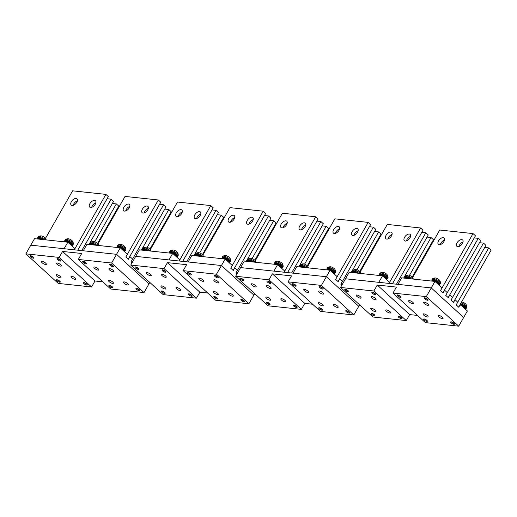 <?xml version="1.0" encoding="UTF-8"?>
<svg xmlns="http://www.w3.org/2000/svg" width="517" height="517" viewBox="0 0 517 517"><rect width="100%" height="100%" fill="white"/><g stroke="black" fill="none" stroke-linecap="round" stroke-linejoin="round"><path stroke-width="0.78" d="M112.086 269.577A2.798 0.879 -150.3 0 0 108.925 268.775A2.798 0.879 -150.3 0 0 110.632 270.753A2.798 0.879 -150.3 0 0 113.785 271.548A2.798 0.879 -150.3 0 0 112.086 269.577M144.01 292.57L111.601 263.011L78.3 259.456L110.709 289.016L144.01 292.57L148.967 283.885L116.558 254.325L111.601 263.011M82.597 261.841A2.191 0.685 29.7 0 1 82.558 261.479A2.191 0.685 29.7 0 1 84.368 261.738A2.191 0.685 29.7 0 1 86.32 263.282A2.191 0.685 29.7 0 1 86.358 263.644A2.191 0.685 29.7 0 1 84.549 263.386A2.191 0.685 29.7 0 1 82.597 261.841M113.378 266.171A2.191 0.685 29.7 0 1 113.417 266.533A2.191 0.685 29.7 0 1 111.607 266.274A2.191 0.685 29.7 0 1 109.656 264.73A2.191 0.685 29.7 0 1 109.617 264.368A2.191 0.685 29.7 0 1 111.426 264.626A2.191 0.685 29.7 0 1 113.378 266.171M112.654 287.297A2.191 0.685 29.7 0 1 112.693 287.659A2.191 0.685 29.7 0 1 110.884 287.4A2.191 0.685 29.7 0 1 108.932 285.856A2.191 0.685 29.7 0 1 108.893 285.494A2.191 0.685 29.7 0 1 110.703 285.752A2.191 0.685 29.7 0 1 112.654 287.297M139.706 290.186A2.191 0.685 29.7 0 1 139.752 290.548A2.191 0.685 29.7 0 1 137.942 290.289A2.191 0.685 29.7 0 1 135.99 288.745A2.191 0.685 29.7 0 1 135.952 288.383A2.191 0.685 29.7 0 1 137.761 288.641A2.191 0.685 29.7 0 1 139.706 290.186M95.645 269.15A2.798 0.879 29.7 0 1 93.939 267.179A2.798 0.879 29.7 0 1 97.099 267.974A2.798 0.879 29.7 0 1 98.799 269.952A2.798 0.879 29.7 0 1 95.645 269.15M125.211 284.053A2.798 0.879 29.7 0 1 123.511 282.075A2.798 0.879 29.7 0 1 126.665 282.877A2.798 0.879 29.7 0 1 128.371 284.848A2.798 0.879 29.7 0 1 125.211 284.053M110.224 282.45A2.798 0.879 29.7 0 1 108.525 280.479A2.798 0.879 29.7 0 1 111.678 281.274A2.798 0.879 29.7 0 1 113.385 283.251A2.798 0.879 29.7 0 1 110.224 282.45M102.838 281.836L94.966 280.996L62.557 251.436L81.705 253.485L78.3 259.456M59.636 263.974A2.798 0.879 -150.3 0 0 56.476 263.179A2.798 0.879 -150.3 0 0 58.182 265.15A2.798 0.879 -150.3 0 0 61.336 265.951A2.798 0.879 -150.3 0 0 59.636 263.974M91.561 286.967L59.151 257.414L25.85 253.86L58.259 283.413L91.561 286.967L94.966 280.996M30.148 256.245A2.191 0.685 29.7 0 1 30.109 255.876A2.191 0.685 29.7 0 1 31.918 256.141A2.191 0.685 29.7 0 1 33.87 257.679A2.191 0.685 29.7 0 1 33.909 258.048A2.191 0.685 29.7 0 1 32.099 257.783A2.191 0.685 29.7 0 1 30.148 256.245M60.928 260.568A2.191 0.685 29.7 0 1 60.967 260.936A2.191 0.685 29.7 0 1 59.158 260.671A2.191 0.685 29.7 0 1 57.206 259.133A2.191 0.685 29.7 0 1 57.167 258.765A2.191 0.685 29.7 0 1 58.977 259.03A2.191 0.685 29.7 0 1 60.928 260.568M60.205 281.694A2.191 0.685 29.7 0 1 60.243 282.062A2.191 0.685 29.7 0 1 58.434 281.797A2.191 0.685 29.7 0 1 56.482 280.259A2.191 0.685 29.7 0 1 56.443 279.891A2.191 0.685 29.7 0 1 58.253 280.156A2.191 0.685 29.7 0 1 60.205 281.694M87.257 284.583A2.191 0.685 29.7 0 1 87.302 284.951A2.191 0.685 29.7 0 1 85.492 284.686A2.191 0.685 29.7 0 1 83.541 283.148A2.191 0.685 29.7 0 1 83.502 282.78A2.191 0.685 29.7 0 1 85.311 283.045A2.191 0.685 29.7 0 1 87.257 284.583M43.195 263.547A2.798 0.879 29.7 0 1 41.489 261.576A2.798 0.879 29.7 0 1 44.649 262.377A2.798 0.879 29.7 0 1 46.349 264.349A2.798 0.879 29.7 0 1 43.195 263.547M72.761 278.45A2.798 0.879 29.7 0 1 71.062 276.479A2.798 0.879 29.7 0 1 74.215 277.274A2.798 0.879 29.7 0 1 75.921 279.251A2.798 0.879 29.7 0 1 72.761 278.45M57.775 276.853A2.798 0.879 29.7 0 1 56.075 274.876A2.798 0.879 29.7 0 1 59.229 275.677A2.798 0.879 29.7 0 1 60.935 277.648A2.798 0.879 29.7 0 1 57.775 276.853M62.557 251.436L59.151 257.414M25.85 253.86L30.807 245.168L116.558 254.325L120.274 247.811L127.369 254.286L125.825 257.001L128.255 259.217L160.774 202.199L158.344 199.982L125.825 257.001L128.358 259.308L129.903 256.594L132.598 259.049L131.053 261.764L132.087 262.714L131.053 261.764L163.572 204.751L166.002 206.968L141.419 250.066M216.978 280.776A2.798 0.879 -150.3 0 0 213.825 279.975A2.798 0.879 -150.3 0 0 215.524 281.952A2.798 0.879 -150.3 0 0 218.685 282.747A2.798 0.879 -150.3 0 0 216.978 280.776M248.91 303.77L216.5 274.217L183.199 270.656L215.608 300.215L248.91 303.77L253.866 295.084L221.457 265.525L216.5 274.217M187.497 273.041A2.191 0.685 29.7 0 1 187.458 272.679A2.191 0.685 29.7 0 1 189.267 272.937A2.191 0.685 29.7 0 1 191.219 274.482A2.191 0.685 29.7 0 1 191.258 274.844A2.191 0.685 29.7 0 1 189.448 274.585A2.191 0.685 29.7 0 1 187.497 273.041M218.277 277.37A2.191 0.685 29.7 0 1 218.316 277.732A2.191 0.685 29.7 0 1 216.507 277.474A2.191 0.685 29.7 0 1 214.555 275.936A2.191 0.685 29.7 0 1 214.516 275.567A2.191 0.685 29.7 0 1 216.326 275.832A2.191 0.685 29.7 0 1 218.277 277.37M217.554 298.496A2.191 0.685 29.7 0 1 217.592 298.858A2.191 0.685 29.7 0 1 215.783 298.6A2.191 0.685 29.7 0 1 213.831 297.062A2.191 0.685 29.7 0 1 213.792 296.693A2.191 0.685 29.7 0 1 215.602 296.958A2.191 0.685 29.7 0 1 217.554 298.496M244.606 301.385A2.191 0.685 29.7 0 1 244.651 301.747A2.191 0.685 29.7 0 1 242.841 301.489A2.191 0.685 29.7 0 1 240.89 299.95A2.191 0.685 29.7 0 1 240.851 299.582A2.191 0.685 29.7 0 1 242.654 299.847A2.191 0.685 29.7 0 1 244.606 301.385M200.544 280.35A2.798 0.879 29.7 0 1 198.838 278.379A2.798 0.879 29.7 0 1 201.998 279.18A2.798 0.879 29.7 0 1 203.698 281.151A2.798 0.879 29.7 0 1 200.544 280.35M230.11 295.252A2.798 0.879 29.7 0 1 228.411 293.281A2.798 0.879 29.7 0 1 231.564 294.076A2.798 0.879 29.7 0 1 233.27 296.054A2.798 0.879 29.7 0 1 230.11 295.252M215.124 293.65A2.798 0.879 29.7 0 1 213.424 291.678A2.798 0.879 29.7 0 1 216.578 292.48A2.798 0.879 29.7 0 1 218.284 294.451A2.798 0.879 29.7 0 1 215.124 293.65M207.737 293.036L199.866 292.195L167.456 262.642L186.605 264.685L183.199 270.656M164.535 275.18A2.798 0.879 -150.3 0 0 161.375 274.378A2.798 0.879 -150.3 0 0 163.075 276.349A2.798 0.879 -150.3 0 0 166.235 277.151A2.798 0.879 -150.3 0 0 164.535 275.18M196.46 298.173L164.051 268.614L130.749 265.059L163.159 294.612L196.46 298.173L199.866 292.195M135.047 267.444A2.191 0.685 29.7 0 1 135.008 267.076A2.191 0.685 29.7 0 1 136.818 267.341A2.191 0.685 29.7 0 1 138.769 268.879A2.191 0.685 29.7 0 1 138.808 269.247A2.191 0.685 29.7 0 1 136.999 268.982A2.191 0.685 29.7 0 1 135.047 267.444M165.828 271.768A2.191 0.685 29.7 0 1 165.867 272.136A2.191 0.685 29.7 0 1 164.057 271.871A2.191 0.685 29.7 0 1 162.105 270.333A2.191 0.685 29.7 0 1 162.067 269.964A2.191 0.685 29.7 0 1 163.876 270.229A2.191 0.685 29.7 0 1 165.828 271.768M165.104 292.893A2.191 0.685 29.7 0 1 165.143 293.262A2.191 0.685 29.7 0 1 163.333 292.997A2.191 0.685 29.7 0 1 161.382 291.459A2.191 0.685 29.7 0 1 161.343 291.09A2.191 0.685 29.7 0 1 163.152 291.355A2.191 0.685 29.7 0 1 165.104 292.893M192.156 295.782A2.191 0.685 29.7 0 1 192.201 296.151A2.191 0.685 29.7 0 1 190.392 295.886A2.191 0.685 29.7 0 1 188.44 294.347A2.191 0.685 29.7 0 1 188.401 293.979A2.191 0.685 29.7 0 1 190.204 294.244A2.191 0.685 29.7 0 1 192.156 295.782M148.095 274.753A2.798 0.879 29.7 0 1 146.389 272.776A2.798 0.879 29.7 0 1 149.549 273.577A2.798 0.879 29.7 0 1 151.248 275.548A2.798 0.879 29.7 0 1 148.095 274.753M177.661 289.649A2.798 0.879 29.7 0 1 175.961 287.678A2.798 0.879 29.7 0 1 179.115 288.48A2.798 0.879 29.7 0 1 180.821 290.451A2.798 0.879 29.7 0 1 177.661 289.649M162.674 288.053A2.798 0.879 29.7 0 1 160.974 286.075A2.798 0.879 29.7 0 1 164.128 286.877A2.798 0.879 29.7 0 1 165.834 288.848A2.798 0.879 29.7 0 1 162.674 288.053M167.456 262.642L164.051 268.614M130.749 265.059L135.706 256.367L221.457 265.525L225.173 259.011L232.269 265.486L230.724 268.2L233.154 270.417L265.673 213.405L263.243 211.188L230.724 268.2L233.257 270.507L234.802 267.793L237.497 270.249L235.946 272.963L236.986 273.913L235.946 272.963L268.472 215.951L270.902 218.168L246.318 261.266M321.878 291.976A2.798 0.879 -150.3 0 0 318.724 291.181A2.798 0.879 -150.3 0 0 320.424 293.152A2.798 0.879 -150.3 0 0 323.584 293.953A2.798 0.879 -150.3 0 0 321.878 291.976M353.809 314.969L321.4 285.416L288.098 281.855L320.508 311.415L353.809 314.969L358.766 306.284L326.356 276.724L321.4 285.416M292.396 284.247A2.191 0.685 29.7 0 1 292.357 283.878A2.191 0.685 29.7 0 1 294.167 284.143A2.191 0.685 29.7 0 1 296.118 285.681A2.191 0.685 29.7 0 1 296.157 286.05A2.191 0.685 29.7 0 1 294.347 285.785A2.191 0.685 29.7 0 1 292.396 284.247M323.177 288.57A2.191 0.685 29.7 0 1 323.215 288.938A2.191 0.685 29.7 0 1 321.406 288.673A2.191 0.685 29.7 0 1 319.454 287.135A2.191 0.685 29.7 0 1 319.416 286.767A2.191 0.685 29.7 0 1 321.225 287.032A2.191 0.685 29.7 0 1 323.177 288.57M322.453 309.696A2.191 0.685 29.7 0 1 322.492 310.064A2.191 0.685 29.7 0 1 320.682 309.799A2.191 0.685 29.7 0 1 318.731 308.261A2.191 0.685 29.7 0 1 318.692 307.893A2.191 0.685 29.7 0 1 320.501 308.158A2.191 0.685 29.7 0 1 322.453 309.696M349.505 312.585A2.191 0.685 29.7 0 1 349.55 312.953A2.191 0.685 29.7 0 1 347.741 312.688A2.191 0.685 29.7 0 1 345.789 311.15A2.191 0.685 29.7 0 1 345.75 310.782A2.191 0.685 29.7 0 1 347.553 311.047A2.191 0.685 29.7 0 1 349.505 312.585M305.444 291.549A2.798 0.879 29.7 0 1 303.738 289.578A2.798 0.879 29.7 0 1 306.898 290.38A2.798 0.879 29.7 0 1 308.597 292.351A2.798 0.879 29.7 0 1 305.444 291.549M335.01 306.452A2.798 0.879 29.7 0 1 333.31 304.481A2.798 0.879 29.7 0 1 336.464 305.276A2.798 0.879 29.7 0 1 338.17 307.253A2.798 0.879 29.7 0 1 335.01 306.452M320.023 304.849A2.798 0.879 29.7 0 1 318.323 302.878A2.798 0.879 29.7 0 1 321.477 303.679A2.798 0.879 29.7 0 1 323.183 305.65A2.798 0.879 29.7 0 1 320.023 304.849M312.636 304.242L304.765 303.395L272.356 273.842L291.504 275.884L288.098 281.855M269.428 286.379A2.798 0.879 -150.3 0 0 266.274 285.578A2.798 0.879 -150.3 0 0 267.974 287.549A2.798 0.879 -150.3 0 0 271.134 288.35A2.798 0.879 -150.3 0 0 269.428 286.379M301.359 309.373L268.95 279.813L235.649 276.259L268.058 305.812L301.359 309.373L304.765 303.395M239.946 278.644A2.191 0.685 29.7 0 1 239.907 278.282A2.191 0.685 29.7 0 1 241.717 278.54A2.191 0.685 29.7 0 1 243.669 280.078A2.191 0.685 29.7 0 1 243.707 280.447A2.191 0.685 29.7 0 1 241.898 280.182A2.191 0.685 29.7 0 1 239.946 278.644M270.727 282.967A2.191 0.685 29.7 0 1 270.766 283.335A2.191 0.685 29.7 0 1 268.956 283.07A2.191 0.685 29.7 0 1 267.005 281.532A2.191 0.685 29.7 0 1 266.966 281.17A2.191 0.685 29.7 0 1 268.775 281.429A2.191 0.685 29.7 0 1 270.727 282.967M270.003 304.093A2.191 0.685 29.7 0 1 270.042 304.461A2.191 0.685 29.7 0 1 268.233 304.196A2.191 0.685 29.7 0 1 266.281 302.658A2.191 0.685 29.7 0 1 266.242 302.296A2.191 0.685 29.7 0 1 268.052 302.555A2.191 0.685 29.7 0 1 270.003 304.093M297.055 306.982A2.191 0.685 29.7 0 1 297.101 307.35A2.191 0.685 29.7 0 1 295.291 307.085A2.191 0.685 29.7 0 1 293.339 305.547A2.191 0.685 29.7 0 1 293.301 305.185A2.191 0.685 29.7 0 1 295.104 305.444A2.191 0.685 29.7 0 1 297.055 306.982M252.994 285.953A2.798 0.879 29.7 0 1 251.288 283.975A2.798 0.879 29.7 0 1 254.448 284.777A2.798 0.879 29.7 0 1 256.148 286.748A2.798 0.879 29.7 0 1 252.994 285.953M282.56 300.849A2.798 0.879 29.7 0 1 280.86 298.878A2.798 0.879 29.7 0 1 284.014 299.679A2.798 0.879 29.7 0 1 285.72 301.65A2.798 0.879 29.7 0 1 282.56 300.849M267.573 299.253A2.798 0.879 29.7 0 1 265.874 297.281A2.798 0.879 29.7 0 1 269.027 298.076A2.798 0.879 29.7 0 1 270.734 300.054A2.798 0.879 29.7 0 1 267.573 299.253M272.356 273.842L268.95 279.813M235.649 276.259L240.605 267.573L326.356 276.724L330.072 270.21L337.168 276.685L335.623 279.4L338.053 281.616L370.573 224.604L368.143 222.388L335.623 279.4L338.157 281.707L339.701 278.993L342.396 281.448L340.845 284.169L341.886 285.113L340.845 284.169L373.371 227.15L375.801 229.367L351.217 272.465M426.777 303.175A2.798 0.879 -150.3 0 0 423.623 302.38A2.798 0.879 -150.3 0 0 425.323 304.351A2.798 0.879 -150.3 0 0 428.483 305.153A2.798 0.879 -150.3 0 0 426.777 303.175M458.708 326.169L426.299 296.616L392.998 293.061L425.407 322.614L458.708 326.169L463.665 317.483L431.256 287.924L426.299 296.616M397.295 295.446A2.191 0.685 29.7 0 1 397.256 295.078A2.191 0.685 29.7 0 1 399.066 295.343A2.191 0.685 29.7 0 1 401.018 296.881A2.191 0.685 29.7 0 1 401.056 297.249A2.191 0.685 29.7 0 1 399.247 296.984A2.191 0.685 29.7 0 1 397.295 295.446M428.076 299.77A2.191 0.685 29.7 0 1 428.115 300.138A2.191 0.685 29.7 0 1 426.305 299.873A2.191 0.685 29.7 0 1 424.354 298.335A2.191 0.685 29.7 0 1 424.315 297.966A2.191 0.685 29.7 0 1 426.124 298.231A2.191 0.685 29.7 0 1 428.076 299.77M427.346 320.895A2.191 0.685 29.7 0 1 427.391 321.264A2.191 0.685 29.7 0 1 425.581 320.999A2.191 0.685 29.7 0 1 423.63 319.461A2.191 0.685 29.7 0 1 423.591 319.092A2.191 0.685 29.7 0 1 425.401 319.357A2.191 0.685 29.7 0 1 427.346 320.895M454.404 323.784A2.191 0.685 29.7 0 1 454.449 324.153A2.191 0.685 29.7 0 1 452.64 323.888A2.191 0.685 29.7 0 1 450.688 322.349A2.191 0.685 29.7 0 1 450.643 321.981A2.191 0.685 29.7 0 1 452.453 322.246A2.191 0.685 29.7 0 1 454.404 323.784M410.336 302.755A2.798 0.879 29.7 0 1 408.637 300.778A2.798 0.879 29.7 0 1 411.797 301.579A2.798 0.879 29.7 0 1 413.497 303.55A2.798 0.879 29.7 0 1 410.336 302.755M439.909 317.651A2.798 0.879 29.7 0 1 438.209 315.68A2.798 0.879 29.7 0 1 441.363 316.482A2.798 0.879 29.7 0 1 443.069 318.453A2.798 0.879 29.7 0 1 439.909 317.651M424.922 316.055A2.798 0.879 29.7 0 1 423.223 314.077A2.798 0.879 29.7 0 1 426.376 314.879A2.798 0.879 29.7 0 1 428.082 316.85A2.798 0.879 29.7 0 1 424.922 316.055M417.536 315.441L409.664 314.601L377.255 285.041L396.403 287.084L392.998 293.061M374.327 297.579A2.798 0.879 -150.3 0 0 371.174 296.777A2.798 0.879 -150.3 0 0 372.873 298.755A2.798 0.879 -150.3 0 0 376.033 299.55A2.798 0.879 -150.3 0 0 374.327 297.579M406.259 320.572L373.849 291.013L340.548 287.458L372.957 317.018L406.259 320.572L409.664 314.601M344.845 289.843A2.191 0.685 29.7 0 1 344.807 289.481A2.191 0.685 29.7 0 1 346.616 289.74A2.191 0.685 29.7 0 1 348.568 291.284A2.191 0.685 29.7 0 1 348.607 291.646A2.191 0.685 29.7 0 1 346.797 291.388A2.191 0.685 29.7 0 1 344.845 289.843M375.626 294.173A2.191 0.685 29.7 0 1 375.665 294.535A2.191 0.685 29.7 0 1 373.856 294.276A2.191 0.685 29.7 0 1 371.904 292.732A2.191 0.685 29.7 0 1 371.865 292.37A2.191 0.685 29.7 0 1 373.675 292.628A2.191 0.685 29.7 0 1 375.626 294.173M374.903 315.299A2.191 0.685 29.7 0 1 374.941 315.661A2.191 0.685 29.7 0 1 373.132 315.402A2.191 0.685 29.7 0 1 371.18 313.858A2.191 0.685 29.7 0 1 371.141 313.496A2.191 0.685 29.7 0 1 372.951 313.754A2.191 0.685 29.7 0 1 374.903 315.299M401.955 318.188A2.191 0.685 29.7 0 1 402 318.55A2.191 0.685 29.7 0 1 400.19 318.291A2.191 0.685 29.7 0 1 398.239 316.747A2.191 0.685 29.7 0 1 398.2 316.385A2.191 0.685 29.7 0 1 400.003 316.643A2.191 0.685 29.7 0 1 401.955 318.188M357.893 297.152A2.798 0.879 29.7 0 1 356.187 295.181A2.798 0.879 29.7 0 1 359.347 295.976A2.798 0.879 29.7 0 1 361.047 297.954A2.798 0.879 29.7 0 1 357.893 297.152M387.459 312.055A2.798 0.879 29.7 0 1 385.76 310.077A2.798 0.879 29.7 0 1 388.913 310.879A2.798 0.879 29.7 0 1 390.619 312.85A2.798 0.879 29.7 0 1 387.459 312.055M372.473 310.452A2.798 0.879 29.7 0 1 370.773 308.481A2.798 0.879 29.7 0 1 373.927 309.276A2.798 0.879 29.7 0 1 375.633 311.253A2.798 0.879 29.7 0 1 372.473 310.452M377.255 285.041L373.849 291.013M340.548 287.458L345.505 278.773L431.256 287.924L434.971 281.41L442.067 287.885L440.523 290.599L442.953 292.816L475.472 235.804L473.042 233.587L440.523 290.599L443.05 292.913L444.601 290.192L447.295 292.654L445.744 295.369L448.174 297.585L480.7 240.567L478.27 238.35L445.744 295.369L448.278 297.676L449.829 294.961L452.524 297.417L450.973 300.131L453.403 302.348L485.922 245.336L483.492 243.119L450.973 300.131L453.506 302.445L455.05 299.724L457.745 302.187L456.201 304.901L458.631 307.117L491.15 250.099L488.72 247.882L456.201 304.901L458.728 307.208L460.279 304.494L467.381 310.969L463.665 317.483L431.256 287.924L397.954 284.369L401.67 277.855L434.971 281.41M73.175 244.347A4.608 1.441 -150.3 0 0 73.291 244.211A4.608 1.441 -150.3 0 0 73.356 243.946A5.267 5.267 0 0 0 72.567 241.265A2.902 0.911 -150.3 0 0 70.609 239.623A2.902 0.911 -150.3 0 0 68.192 238.77A5.267 5.267 0 0 0 65.485 239.455A4.608 1.441 -150.3 0 0 65.4 239.513A4.608 1.441 -150.3 0 0 65.284 239.649L64.819 240.463A4.608 1.441 -150.3 0 0 64.89 241.2M72.154 245.342A4.608 1.441 -150.3 0 0 72.71 245.168A4.608 1.441 -150.3 0 0 72.826 245.026A4.608 1.441 -150.3 0 0 69.782 241.633A4.608 1.441 -150.3 0 0 64.935 240.327A4.608 1.441 -150.3 0 0 64.819 240.463M57.923 258.655A2.171 0.679 -150.3 0 0 60.676 260.225M73.356 243.946A4.608 1.441 -150.3 0 0 70.002 240.676A4.608 1.441 -150.3 0 0 65.485 239.455M46.149 239.894A5.267 5.267 0 0 0 45.509 238.376A2.902 0.911 -150.3 0 0 43.551 236.734A2.902 0.911 -150.3 0 0 41.134 235.881A5.267 5.267 0 0 0 38.426 236.566A4.608 1.441 -150.3 0 0 38.348 236.624A4.608 1.441 -150.3 0 0 38.226 236.76L37.767 237.574A4.608 1.441 -150.3 0 0 37.831 238.311M44.094 239.675A4.608 1.441 -150.3 0 0 37.883 237.439A4.608 1.441 -150.3 0 0 37.767 237.574M30.865 255.766A2.171 0.679 -150.3 0 0 33.624 257.337M45.632 239.836A4.608 1.441 -150.3 0 0 41.787 237.193A4.608 1.441 -150.3 0 0 38.426 236.566M84.258 282.67A2.171 0.679 -150.3 0 0 87.011 284.24M57.2 279.781A2.171 0.679 -150.3 0 0 59.953 281.351M40.029 239.093L40.19 238.699A4.181 1.312 -150.3 0 0 37.67 238.602L37.657 238.621M43.202 239.578A4.181 1.312 -150.3 0 0 40.617 238.201L40.145 239.138M37.67 238.602L37.98 238.059A4.181 1.312 -150.3 0 1 40.5 238.156L40.19 238.699M67.087 241.982L67.242 241.588A4.181 1.312 -150.3 0 0 64.728 241.491L65.039 240.948C64.948 240.379 65.833 240.353 67.695 240.87M67.811 240.916C71.695 243.145 73.188 244.541 72.302 245.09A4.181 1.312 -150.3 0 0 71.314 243.3A4.181 1.312 -150.3 0 0 67.669 241.09L67.204 242.027M65.039 240.948A4.181 1.312 -150.3 0 1 67.553 241.045L67.242 241.588M71.921 245.95A4.278 1.338 -150.3 0 0 70.913 244.121A4.278 1.338 -150.3 0 0 67.1 241.827A4.278 1.338 -150.3 0 0 64.489 241.71L64.412 241.846M40.985 239.345A4.278 1.338 -150.3 0 0 37.431 238.822L37.353 238.957M119.537 247.585L119.692 247.191A4.181 1.312 -150.3 0 0 117.178 247.087L117.165 247.113M120.261 246.512C124.138 248.748 125.637 250.138 124.752 250.687A4.181 1.312 -150.3 0 0 123.763 248.897A4.181 1.312 -150.3 0 0 120.118 246.693L119.653 247.624M117.178 247.087L117.488 246.544A4.181 1.312 -150.3 0 1 120.002 246.648L119.692 247.191M171.987 253.181L172.142 252.794A4.181 1.312 -150.3 0 0 169.628 252.69L169.615 252.71M172.71 252.115C176.588 254.351 178.087 255.741 177.202 256.29A4.181 1.312 -150.3 0 0 176.213 254.5A4.181 1.312 -150.3 0 0 172.568 252.29L172.103 253.227M169.628 252.69L169.938 252.147A4.181 1.312 -150.3 0 1 172.452 252.251L172.142 252.794M224.436 258.784L224.591 258.39A4.181 1.312 -150.3 0 0 222.077 258.293L222.064 258.313M225.16 257.718C229.037 259.948 230.537 261.337 229.651 261.886A4.181 1.312 -150.3 0 0 228.663 260.103A4.181 1.312 -150.3 0 0 225.018 257.893L224.552 258.83M222.077 258.293L222.388 257.75A4.181 1.312 -150.3 0 1 224.901 257.847L224.591 258.39M276.886 264.387L277.041 263.993A4.181 1.312 -150.3 0 0 274.527 263.89L274.514 263.916M277.61 263.315C281.487 265.551 282.986 266.94 282.095 267.489A4.181 1.312 -150.3 0 0 281.112 265.699A4.181 1.312 -150.3 0 0 277.467 263.496L277.002 264.426M277.041 263.993L277.351 263.45A4.181 1.312 -150.3 0 0 274.837 263.347C274.74 262.778 275.632 262.759 277.493 263.276L277.5 263.444M329.335 269.984L329.491 269.59A4.181 1.312 -150.3 0 0 326.977 269.493L326.964 269.512M330.059 268.918C333.937 271.147 335.436 272.543 334.544 273.092A4.181 1.312 -150.3 0 0 333.562 271.302A4.181 1.312 -150.3 0 0 329.917 269.092L329.452 270.029M326.977 269.493L327.287 268.95A4.181 1.312 -150.3 0 1 329.801 269.047L329.491 269.59M124.371 251.546A4.278 1.338 -150.3 0 0 123.363 249.724A4.278 1.338 -150.3 0 0 119.55 247.43A4.278 1.338 -150.3 0 0 116.939 247.313L116.861 247.443M176.82 257.149A4.278 1.338 -150.3 0 0 175.806 255.32A4.278 1.338 -150.3 0 0 171.999 253.026A4.278 1.338 -150.3 0 0 169.389 252.91L169.311 253.046M229.27 262.746A4.278 1.338 -150.3 0 0 228.255 260.923A4.278 1.338 -150.3 0 0 224.449 258.629A4.278 1.338 -150.3 0 0 221.838 258.513L221.761 258.649M281.72 268.349A4.278 1.338 -150.3 0 0 280.705 266.52A4.278 1.338 -150.3 0 0 276.899 264.226A4.278 1.338 -150.3 0 0 274.288 264.116L274.21 264.245M334.169 273.952A4.278 1.338 -150.3 0 0 333.155 272.123A4.278 1.338 -150.3 0 0 329.342 269.829A4.278 1.338 -150.3 0 0 326.738 269.712L326.66 269.848M92.478 244.696L92.64 244.302A4.181 1.312 -150.3 0 0 90.12 244.198L90.107 244.224M95.651 245.181A4.181 1.312 -150.3 0 0 93.066 243.804L92.595 244.735M90.12 244.198L90.43 243.656A4.181 1.312 -150.3 0 1 92.95 243.759L92.64 244.302M96.052 245.226A3.852 1.208 -150.3 0 0 93.215 243.649L96.091 245.226M144.928 250.293L145.09 249.898A4.181 1.312 -150.3 0 0 142.569 249.801L142.879 249.259C142.789 248.69 143.674 248.664 145.542 249.181L145.542 249.356M148.095 250.777A4.181 1.312 -150.3 0 0 145.516 249.401L145.044 250.338M142.879 249.259A4.181 1.312 -150.3 0 1 145.393 249.356L145.09 249.898M197.378 255.896L197.539 255.501A4.181 1.312 -150.3 0 0 195.019 255.404L195.006 255.424M200.544 256.38A4.181 1.312 -150.3 0 0 197.966 255.004L197.494 255.941M195.019 255.404L195.329 254.855A4.181 1.312 -150.3 0 1 197.843 254.959L197.539 255.501M249.827 261.492L249.989 261.104A4.181 1.312 -150.3 0 0 247.469 261.001L247.456 261.027M252.994 261.983A4.181 1.312 -150.3 0 0 250.409 260.6L249.944 261.537M247.469 261.001L247.779 260.458A4.181 1.312 -150.3 0 1 250.293 260.562L249.989 261.104M253.401 262.022A3.852 1.208 -150.3 0 0 250.564 260.452L253.44 262.029M302.277 267.095L302.432 266.701A4.181 1.312 -150.3 0 0 299.918 266.604L299.905 266.623M305.444 267.58A4.181 1.312 -150.3 0 0 302.859 266.203L302.393 267.14M302.432 266.701L302.742 266.158A4.181 1.312 -150.3 0 0 300.228 266.061C300.138 265.492 301.023 265.467 302.884 265.984L302.891 266.152M93.435 244.942A4.278 1.338 -150.3 0 0 89.88 244.425L89.803 244.554M145.884 250.545A4.278 1.338 -150.3 0 0 142.33 250.021L142.253 250.157M198.334 256.141A4.278 1.338 -150.3 0 0 194.78 255.624L194.702 255.753M250.784 261.744A4.278 1.338 -150.3 0 0 247.229 261.227L247.152 261.356M303.227 267.347A4.278 1.338 -150.3 0 0 299.679 266.824L299.601 266.959M125.625 249.95A4.608 1.441 -150.3 0 0 125.741 249.814A4.608 1.441 -150.3 0 0 125.805 249.549A5.267 5.267 0 0 0 125.017 246.861A2.902 0.911 -150.3 0 0 123.059 245.22A2.902 0.911 -150.3 0 0 120.642 244.367A5.267 5.267 0 0 0 117.934 245.058A4.608 1.441 -150.3 0 0 117.85 245.11A4.608 1.441 -150.3 0 0 117.734 245.252L117.269 246.066A4.608 1.441 -150.3 0 0 117.34 246.803M124.603 250.945A4.608 1.441 -150.3 0 0 125.159 250.764A4.608 1.441 -150.3 0 0 125.276 250.629A4.608 1.441 -150.3 0 0 122.232 247.236A4.608 1.441 -150.3 0 0 117.385 245.93A4.608 1.441 -150.3 0 0 117.269 246.066M110.373 264.252A2.171 0.679 -150.3 0 0 113.126 265.828M125.805 249.549A4.608 1.441 -150.3 0 0 122.451 246.279A4.608 1.441 -150.3 0 0 117.934 245.058M178.074 255.553A4.608 1.441 -150.3 0 0 178.191 255.417A4.608 1.441 -150.3 0 0 178.255 255.146A5.267 5.267 0 0 0 177.467 252.464A2.902 0.911 -150.3 0 0 175.509 250.823A2.902 0.911 -150.3 0 0 173.092 249.97A5.267 5.267 0 0 0 170.384 250.661A4.608 1.441 -150.3 0 0 170.3 250.713A4.608 1.441 -150.3 0 0 170.183 250.848L169.718 251.663A4.608 1.441 -150.3 0 0 169.789 252.406M177.053 256.548A4.608 1.441 -150.3 0 0 177.609 256.367A4.608 1.441 -150.3 0 0 177.725 256.232A4.608 1.441 -150.3 0 0 174.681 252.832A4.608 1.441 -150.3 0 0 169.834 251.527A4.608 1.441 -150.3 0 0 169.718 251.663M162.823 269.855A2.171 0.679 -150.3 0 0 165.576 271.425M178.255 255.146A4.608 1.441 -150.3 0 0 174.901 251.876A4.608 1.441 -150.3 0 0 170.384 250.661M230.524 261.15A4.608 1.441 -150.3 0 0 230.64 261.014A4.608 1.441 -150.3 0 0 230.705 260.749A5.267 5.267 0 0 0 229.916 258.067A2.902 0.911 -150.3 0 0 227.958 256.419A2.902 0.911 -150.3 0 0 225.541 255.572A5.267 5.267 0 0 0 222.833 256.258A4.608 1.441 -150.3 0 0 222.749 256.316A4.608 1.441 -150.3 0 0 222.633 256.451L222.168 257.266A4.608 1.441 -150.3 0 0 222.239 258.002M229.503 262.145A4.608 1.441 -150.3 0 0 230.059 261.964A4.608 1.441 -150.3 0 0 230.175 261.828A4.608 1.441 -150.3 0 0 227.131 258.435A4.608 1.441 -150.3 0 0 222.284 257.13A4.608 1.441 -150.3 0 0 222.168 257.266M215.272 275.458A2.171 0.679 -150.3 0 0 218.025 277.028M230.705 260.749A4.608 1.441 -150.3 0 0 227.351 257.479A4.608 1.441 -150.3 0 0 222.833 256.258M282.973 266.753A4.608 1.441 -150.3 0 0 283.09 266.617A4.608 1.441 -150.3 0 0 283.154 266.345A5.267 5.267 0 0 0 282.366 263.664A2.902 0.911 -150.3 0 0 280.401 262.022A2.902 0.911 -150.3 0 0 277.991 261.169A5.267 5.267 0 0 0 275.283 261.861A4.608 1.441 -150.3 0 0 275.199 261.912A4.608 1.441 -150.3 0 0 275.083 262.048L274.617 262.862A4.608 1.441 -150.3 0 0 274.689 263.605M281.952 267.748A4.608 1.441 -150.3 0 0 282.508 267.567A4.608 1.441 -150.3 0 0 282.625 267.431A4.608 1.441 -150.3 0 0 279.581 264.032A4.608 1.441 -150.3 0 0 274.734 262.726A4.608 1.441 -150.3 0 0 274.617 262.862M267.722 281.054A2.171 0.679 -150.3 0 0 270.475 282.625M283.154 266.345A4.608 1.441 -150.3 0 0 279.8 263.075A4.608 1.441 -150.3 0 0 275.283 261.861M335.423 272.349A4.608 1.441 -150.3 0 0 335.539 272.213A4.608 1.441 -150.3 0 0 335.604 271.948A5.267 5.267 0 0 0 334.816 269.267A2.902 0.911 -150.3 0 0 332.851 267.625A2.902 0.911 -150.3 0 0 330.441 266.772A5.267 5.267 0 0 0 327.733 267.457A4.608 1.441 -150.3 0 0 327.649 267.515A4.608 1.441 -150.3 0 0 327.532 267.651L327.067 268.465A4.608 1.441 -150.3 0 0 327.138 269.202M334.402 273.344A4.608 1.441 -150.3 0 0 334.958 273.163A4.608 1.441 -150.3 0 0 335.074 273.028A4.608 1.441 -150.3 0 0 332.03 269.635A4.608 1.441 -150.3 0 0 327.183 268.329A4.608 1.441 -150.3 0 0 327.067 268.465M320.172 286.657A2.171 0.679 -150.3 0 0 322.925 288.228M335.604 271.948A4.608 1.441 -150.3 0 0 332.25 268.678A4.608 1.441 -150.3 0 0 327.733 267.457M136.708 288.273A2.171 0.679 -150.3 0 0 139.461 289.843M189.157 293.869A2.171 0.679 -150.3 0 0 191.91 295.44M241.607 299.472A2.171 0.679 -150.3 0 0 244.36 301.043M294.057 305.069A2.171 0.679 -150.3 0 0 296.81 306.639M346.506 310.672A2.171 0.679 -150.3 0 0 349.259 312.242M98.598 245.497A5.267 5.267 0 0 0 97.959 243.972A2.902 0.911 -150.3 0 0 96 242.331A2.902 0.911 -150.3 0 0 93.583 241.478A5.267 5.267 0 0 0 90.876 242.169A4.608 1.441 -150.3 0 0 90.798 242.221A4.608 1.441 -150.3 0 0 90.675 242.357L90.216 243.171A4.608 1.441 -150.3 0 0 90.281 243.914M96.543 245.278A4.608 1.441 -150.3 0 0 90.333 243.035A4.608 1.441 -150.3 0 0 90.216 243.171M83.315 261.363A2.171 0.679 -150.3 0 0 86.074 262.94M98.081 245.439A4.608 1.441 -150.3 0 0 94.236 242.796A4.608 1.441 -150.3 0 0 90.876 242.169M151.048 251.094A5.267 5.267 0 0 0 150.408 249.575A2.902 0.911 -150.3 0 0 148.45 247.934A2.902 0.911 -150.3 0 0 146.033 247.081A5.267 5.267 0 0 0 143.325 247.772A4.608 1.441 -150.3 0 0 143.241 247.824A4.608 1.441 -150.3 0 0 143.125 247.96L142.66 248.774A4.608 1.441 -150.3 0 0 142.731 249.517M148.993 250.874A4.608 1.441 -150.3 0 0 142.782 248.638A4.608 1.441 -150.3 0 0 142.66 248.774M135.764 266.966A2.171 0.679 -150.3 0 0 138.524 268.536M150.531 251.042A4.608 1.441 -150.3 0 0 146.686 248.393A4.608 1.441 -150.3 0 0 143.325 247.772M203.498 256.697A5.267 5.267 0 0 0 202.858 255.178A2.902 0.911 -150.3 0 0 200.9 253.53A2.902 0.911 -150.3 0 0 198.483 252.684A5.267 5.267 0 0 0 195.775 253.369A4.608 1.441 -150.3 0 0 195.691 253.427A4.608 1.441 -150.3 0 0 195.575 253.563L195.109 254.377A4.608 1.441 -150.3 0 0 195.18 255.114M201.443 256.477A4.608 1.441 -150.3 0 0 195.232 254.241A4.608 1.441 -150.3 0 0 195.109 254.377M188.214 272.569A2.171 0.679 -150.3 0 0 190.973 274.139M202.981 256.639A4.608 1.441 -150.3 0 0 199.135 253.996A4.608 1.441 -150.3 0 0 195.775 253.369M255.947 262.293A5.267 5.267 0 0 0 255.308 260.775A2.902 0.911 -150.3 0 0 253.349 259.133A2.902 0.911 -150.3 0 0 250.932 258.28A5.267 5.267 0 0 0 248.225 258.972A4.608 1.441 -150.3 0 0 248.141 259.023A4.608 1.441 -150.3 0 0 248.024 259.159L247.559 259.973A4.608 1.441 -150.3 0 0 247.63 260.717M253.892 262.074A4.608 1.441 -150.3 0 0 247.682 259.838A4.608 1.441 -150.3 0 0 247.559 259.973M240.663 278.165A2.171 0.679 -150.3 0 0 243.417 279.736M255.43 262.242A4.608 1.441 -150.3 0 0 251.585 259.592A4.608 1.441 -150.3 0 0 248.225 258.972M308.397 267.896A5.267 5.267 0 0 0 307.757 266.378A2.902 0.911 -150.3 0 0 305.799 264.73A2.902 0.911 -150.3 0 0 303.382 263.883A5.267 5.267 0 0 0 300.674 264.568A4.608 1.441 -150.3 0 0 300.59 264.626A4.608 1.441 -150.3 0 0 300.474 264.762L300.009 265.576A4.608 1.441 -150.3 0 0 300.08 266.313M306.342 267.677A4.608 1.441 -150.3 0 0 300.131 265.441A4.608 1.441 -150.3 0 0 300.009 265.576M293.113 283.768A2.171 0.679 -150.3 0 0 295.866 285.339M307.88 267.838A4.608 1.441 -150.3 0 0 304.035 265.195A4.608 1.441 -150.3 0 0 300.674 264.568M109.649 285.378A2.171 0.679 -150.3 0 0 112.402 286.954M162.099 290.981A2.171 0.679 -150.3 0 0 164.852 292.551M214.549 296.584A2.171 0.679 -150.3 0 0 217.302 298.154M266.998 302.18A2.171 0.679 -150.3 0 0 269.751 303.75M319.448 307.783A2.171 0.679 -150.3 0 0 322.201 309.353M330.072 270.21L296.771 266.656L293.055 273.17L326.356 276.724L358.766 306.284L359.593 304.83M307.738 266.345L334.842 218.827L368.143 222.388M352.833 235.468A4.278 2.365 132.4 0 1 351.961 235.099A4.278 2.365 132.4 0 1 352.575 230.983A4.278 2.365 132.4 0 1 356.859 228.411A4.278 2.365 132.4 0 1 357.725 228.779A4.278 2.365 132.4 0 1 357.111 232.902A4.278 2.365 132.4 0 1 352.833 235.468M353.983 235.319A4.278 2.365 132.4 0 1 358.132 230.776M334.325 233.497A4.278 2.365 132.4 0 1 333.459 233.128A4.278 2.365 132.4 0 1 334.072 229.005A4.278 2.365 132.4 0 1 338.351 226.433A4.278 2.365 132.4 0 1 339.223 226.801A4.278 2.365 132.4 0 1 338.609 230.925A4.278 2.365 132.4 0 1 334.325 233.497M335.481 233.348A4.278 2.365 132.4 0 1 339.63 228.798M369.364 226.724L373.371 227.15M374.586 231.493L378.593 231.92L381.023 234.136L359.748 271.431M378.593 231.92L357.014 269.751M379.814 236.256L380.506 236.327M277.623 264.607L244.321 261.053L240.605 267.573L273.907 271.128L277.623 264.607L284.718 271.082L284.079 272.213L315.693 216.785L318.123 219.001L287.562 272.582M255.288 260.749L282.392 213.23L315.693 216.785M300.383 229.871A4.278 2.365 132.4 0 1 299.511 229.503A4.278 2.365 132.4 0 1 300.125 225.38A4.278 2.365 132.4 0 1 304.41 222.808A4.278 2.365 132.4 0 1 305.276 223.176A4.278 2.365 132.4 0 1 304.662 227.299A4.278 2.365 132.4 0 1 300.383 229.871M301.534 229.722A4.278 2.365 132.4 0 1 305.683 225.173M281.875 227.894A4.278 2.365 132.4 0 1 281.009 227.525A4.278 2.365 132.4 0 1 281.623 223.402A4.278 2.365 132.4 0 1 285.901 220.837A4.278 2.365 132.4 0 1 286.773 221.205A4.278 2.365 132.4 0 1 286.159 225.322A4.278 2.365 132.4 0 1 281.875 227.894M283.032 227.745A4.278 2.365 132.4 0 1 287.181 223.195M316.915 221.121L320.921 221.554L323.351 223.771L298.768 266.869M320.921 221.554L291.569 273.015M322.136 225.89L326.143 226.317L328.573 228.533L307.298 265.828M326.143 226.317L304.565 264.155M327.364 230.653L328.056 230.731M172.723 253.408L139.422 249.853L135.706 256.367L169.007 259.928L172.723 253.408L179.819 259.883L179.179 261.014L210.794 205.585L213.224 207.802L182.663 261.382M150.389 249.543L177.493 202.031L210.794 205.585M195.484 218.665A4.278 2.365 132.4 0 1 194.612 218.303A4.278 2.365 132.4 0 1 195.226 214.18A4.278 2.365 132.4 0 1 199.51 211.608A4.278 2.365 132.4 0 1 200.376 211.976A4.278 2.365 132.4 0 1 199.762 216.1A4.278 2.365 132.4 0 1 195.484 218.665M196.634 218.523A4.278 2.365 132.4 0 1 200.783 213.973M176.976 216.694A4.278 2.365 132.4 0 1 176.11 216.326A4.278 2.365 132.4 0 1 176.724 212.203A4.278 2.365 132.4 0 1 181.002 209.631A4.278 2.365 132.4 0 1 181.874 209.999A4.278 2.365 132.4 0 1 181.26 214.122A4.278 2.365 132.4 0 1 176.976 216.694M178.132 216.545A4.278 2.365 132.4 0 1 182.281 211.996M212.015 209.921L216.022 210.348L218.452 212.565L193.869 255.669M216.022 210.348L186.669 261.809M217.243 214.691L221.244 215.117L223.674 217.334L202.405 254.629M221.244 215.117L199.665 252.949M222.465 219.454L223.157 219.531M225.173 259.011L191.872 255.456L188.156 261.97L221.457 265.525L253.866 295.084L254.694 293.63M202.838 255.146L229.942 207.627L263.243 211.188M247.934 224.268A4.278 2.365 132.4 0 1 247.061 223.9A4.278 2.365 132.4 0 1 247.675 219.777A4.278 2.365 132.4 0 1 251.96 217.211A4.278 2.365 132.4 0 1 252.826 217.579A4.278 2.365 132.4 0 1 252.212 221.696A4.278 2.365 132.4 0 1 247.934 224.268M249.084 224.12A4.278 2.365 132.4 0 1 253.233 219.576M229.425 222.291A4.278 2.365 132.4 0 1 228.559 221.922A4.278 2.365 132.4 0 1 229.173 217.806A4.278 2.365 132.4 0 1 233.451 215.234A4.278 2.365 132.4 0 1 234.324 215.602A4.278 2.365 132.4 0 1 233.71 219.725A4.278 2.365 132.4 0 1 229.425 222.291M230.582 222.148A4.278 2.365 132.4 0 1 234.731 217.599M264.465 215.524L268.472 215.951M269.693 220.287L273.693 220.72L276.123 222.937L254.855 260.232M273.693 220.72L252.115 258.552M274.915 225.057L275.606 225.128M67.824 242.208L34.523 238.654L30.807 245.168L64.108 248.722L67.824 242.208L74.926 248.683L74.28 249.808L105.895 194.386L108.324 196.602L77.763 250.183M45.49 238.343L72.593 190.831L105.895 194.386M90.585 207.466A4.278 2.365 132.4 0 1 89.712 207.097A4.278 2.365 132.4 0 1 90.326 202.981A4.278 2.365 132.4 0 1 94.611 200.409A4.278 2.365 132.4 0 1 95.477 200.777A4.278 2.365 132.4 0 1 94.863 204.9A4.278 2.365 132.4 0 1 90.585 207.466M91.735 207.323A4.278 2.365 132.4 0 1 95.884 202.774M72.083 205.495A4.278 2.365 132.4 0 1 71.21 205.126A4.278 2.365 132.4 0 1 71.824 201.003A4.278 2.365 132.4 0 1 76.109 198.431A4.278 2.365 132.4 0 1 76.975 198.799A4.278 2.365 132.4 0 1 76.361 202.922A4.278 2.365 132.4 0 1 72.083 205.495M73.233 205.346A4.278 2.365 132.4 0 1 77.382 200.796M107.116 198.722L111.123 199.148L113.553 201.365L88.969 244.463M111.123 199.148L81.77 250.609M112.344 203.491L116.344 203.918L118.781 206.134L97.506 243.429M116.344 203.918L94.766 241.749M117.566 208.254L118.257 208.325M120.274 247.811L86.972 244.25L83.256 250.771L116.558 254.325L148.967 283.885L149.794 282.431M97.939 243.946L125.043 196.428L158.344 199.982M143.035 213.069A4.278 2.365 132.4 0 1 142.162 212.7A4.278 2.365 132.4 0 1 142.776 208.577A4.278 2.365 132.4 0 1 147.061 206.012A4.278 2.365 132.4 0 1 147.927 206.38A4.278 2.365 132.4 0 1 147.313 210.497A4.278 2.365 132.4 0 1 143.035 213.069M144.185 212.92A4.278 2.365 132.4 0 1 148.334 208.37M124.526 211.091A4.278 2.365 132.4 0 1 123.66 210.723A4.278 2.365 132.4 0 1 124.274 206.6A4.278 2.365 132.4 0 1 128.559 204.034A4.278 2.365 132.4 0 1 129.424 204.402A4.278 2.365 132.4 0 1 128.811 208.525A4.278 2.365 132.4 0 1 124.526 211.091M125.683 210.942A4.278 2.365 132.4 0 1 129.832 206.399M159.566 204.325L163.572 204.751M164.794 209.088L168.794 209.514L171.224 211.731L149.956 249.032M168.794 209.514L147.216 247.352M170.015 213.857L170.707 213.928M382.522 275.813L349.221 272.252L345.505 278.773L378.806 282.327L382.522 275.813L389.618 282.288L388.978 283.413L420.592 227.984L423.022 230.201L392.461 283.788M360.187 271.948L387.291 224.43L420.592 227.984M405.276 241.071A4.278 2.365 132.4 0 1 404.41 240.702A4.278 2.365 132.4 0 1 405.024 236.579A4.278 2.365 132.4 0 1 409.309 234.014A4.278 2.365 132.4 0 1 410.175 234.375A4.278 2.365 132.4 0 1 409.561 238.499A4.278 2.365 132.4 0 1 405.276 241.071M406.433 240.922A4.278 2.365 132.4 0 1 410.582 236.372M386.774 239.093A4.278 2.365 132.4 0 1 385.908 238.725A4.278 2.365 132.4 0 1 386.522 234.602A4.278 2.365 132.4 0 1 390.8 232.036A4.278 2.365 132.4 0 1 391.673 232.404A4.278 2.365 132.4 0 1 391.059 236.528A4.278 2.365 132.4 0 1 386.774 239.093M387.931 238.944A4.278 2.365 132.4 0 1 392.08 234.401M421.814 232.327L425.821 232.753L428.25 234.97L403.667 278.068M425.821 232.753L396.468 284.214M427.036 237.09L431.042 237.516L433.472 239.733L412.198 277.034M431.042 237.516L409.464 275.354M432.264 241.859L432.955 241.93M412.637 277.545L439.741 230.033L473.042 233.587M457.726 246.667A4.278 2.365 132.4 0 1 456.86 246.299A4.278 2.365 132.4 0 1 457.474 242.182A4.278 2.365 132.4 0 1 461.752 239.61A4.278 2.365 132.4 0 1 462.625 239.978A4.278 2.365 132.4 0 1 462.011 244.102A4.278 2.365 132.4 0 1 457.726 246.667M458.883 246.525A4.278 2.365 132.4 0 1 463.032 241.975M439.224 244.696A4.278 2.365 132.4 0 1 438.358 244.328A4.278 2.365 132.4 0 1 438.972 240.205A4.278 2.365 132.4 0 1 443.25 237.633A4.278 2.365 132.4 0 1 444.122 238.001A4.278 2.365 132.4 0 1 443.508 242.124A4.278 2.365 132.4 0 1 439.224 244.696M440.381 244.547A4.278 2.365 132.4 0 1 444.53 239.998M474.263 237.923L478.27 238.35M479.485 242.693L483.492 243.119M484.713 247.456L488.72 247.882M466.651 307.57A4.608 1.441 -150.3 0 0 466.767 307.434A4.608 1.441 -150.3 0 0 466.832 307.163A5.267 5.267 0 0 0 466.043 304.481A2.902 0.911 -150.3 0 0 464.085 302.839A2.902 0.911 -150.3 0 0 461.675 301.986A5.267 5.267 0 0 0 461.558 301.986M465.63 308.565A4.608 1.441 -150.3 0 0 466.185 308.384A4.608 1.441 -150.3 0 0 466.308 308.248A4.608 1.441 -150.3 0 0 464.796 305.915A4.608 1.441 -150.3 0 0 460.615 303.634M451.406 321.871A2.171 0.679 -150.3 0 0 454.159 323.442M466.832 307.163A4.608 1.441 -150.3 0 0 461.08 302.82M460.563 305.198L460.725 304.81A4.181 1.312 -150.3 0 0 460.557 304.746M461.293 304.132C465.171 306.368 466.664 307.757 465.778 308.306A4.181 1.312 -150.3 0 0 464.789 306.516A4.181 1.312 -150.3 0 0 461.151 304.306L460.679 305.243M460.376 304.048A4.181 1.312 -150.3 0 1 461.035 304.261L460.725 304.81M465.403 309.166A4.278 1.338 -150.3 0 0 464.389 307.337A4.278 1.338 -150.3 0 0 461.132 305.269M424.347 318.983A2.171 0.679 -150.3 0 0 427.1 320.553M398.956 316.268A2.171 0.679 -150.3 0 0 401.709 317.845M371.897 313.38A2.171 0.679 -150.3 0 0 374.651 314.956M360.847 273.493A5.267 5.267 0 0 0 360.207 271.974A2.902 0.911 -150.3 0 0 358.249 270.333A2.902 0.911 -150.3 0 0 355.832 269.48A5.267 5.267 0 0 0 353.124 270.171A4.608 1.441 -150.3 0 0 353.04 270.223A4.608 1.441 -150.3 0 0 352.924 270.359L352.458 271.173A4.608 1.441 -150.3 0 0 352.529 271.916M358.792 273.28A4.608 1.441 -150.3 0 0 352.575 271.037A4.608 1.441 -150.3 0 0 352.458 271.173M345.563 289.365A2.171 0.679 -150.3 0 0 348.316 290.935M360.33 273.441A4.608 1.441 -150.3 0 0 356.478 270.798A4.608 1.441 -150.3 0 0 353.124 270.171M354.727 272.698L354.882 272.304A4.181 1.312 -150.3 0 0 352.368 272.2L352.355 272.226M357.893 273.183A4.181 1.312 -150.3 0 0 355.308 271.806L354.843 272.737M352.368 272.2L352.678 271.658A4.181 1.312 -150.3 0 1 355.192 271.761L354.882 272.304M355.677 272.944A4.278 1.338 -150.3 0 0 352.129 272.427L352.051 272.556M387.873 277.952A4.608 1.441 -150.3 0 0 387.989 277.816A4.608 1.441 -150.3 0 0 388.054 277.551A5.267 5.267 0 0 0 387.265 274.863A2.902 0.911 -150.3 0 0 385.301 273.222A2.902 0.911 -150.3 0 0 382.89 272.369A5.267 5.267 0 0 0 380.182 273.06A4.608 1.441 -150.3 0 0 380.098 273.112A4.608 1.441 -150.3 0 0 379.982 273.247L379.517 274.062A4.608 1.441 -150.3 0 0 379.588 274.805M386.852 278.947A4.608 1.441 -150.3 0 0 387.407 278.766A4.608 1.441 -150.3 0 0 387.524 278.631A4.608 1.441 -150.3 0 0 384.48 275.238A4.608 1.441 -150.3 0 0 379.633 273.926A4.608 1.441 -150.3 0 0 379.517 274.062M372.621 292.254A2.171 0.679 -150.3 0 0 375.374 293.83M388.054 277.551A4.608 1.441 -150.3 0 0 384.7 274.281A4.608 1.441 -150.3 0 0 380.182 273.06M381.785 275.587L381.94 275.193A4.181 1.312 -150.3 0 0 379.426 275.089L379.413 275.115M386.916 277.984A3.852 1.208 -150.3 0 0 385.953 276.608A3.852 1.208 -150.3 0 0 382.522 274.54L382.522 274.54C386.386 276.75 387.886 278.14 386.994 278.689A4.181 1.312 -150.3 0 0 386.012 276.899A4.181 1.312 -150.3 0 0 382.367 274.695L381.901 275.626M379.426 275.089L379.737 274.546A4.181 1.312 -150.3 0 1 382.25 274.65L381.94 275.193M386.619 279.548A4.278 1.338 -150.3 0 0 385.604 277.719A4.278 1.338 -150.3 0 0 381.792 275.432A4.278 1.338 -150.3 0 0 379.187 275.315L379.11 275.445M413.296 279.096A5.267 5.267 0 0 0 412.656 277.577A2.902 0.911 -150.3 0 0 410.698 275.936A2.902 0.911 -150.3 0 0 408.281 275.083A5.267 5.267 0 0 0 405.574 275.768A4.608 1.441 -150.3 0 0 405.49 275.826A4.608 1.441 -150.3 0 0 405.373 275.962L404.908 276.776A4.608 1.441 -150.3 0 0 404.979 277.513M411.241 278.876A4.608 1.441 -150.3 0 0 405.024 276.64A4.608 1.441 -150.3 0 0 404.908 276.776M398.012 294.968A2.171 0.679 -150.3 0 0 400.765 296.538M412.779 279.044A4.608 1.441 -150.3 0 0 408.928 276.395A4.608 1.441 -150.3 0 0 405.574 275.768M407.176 278.295L407.331 277.9A4.181 1.312 -150.3 0 0 404.817 277.803L404.805 277.823M410.343 278.779A4.181 1.312 -150.3 0 0 407.758 277.403L407.293 278.34M404.817 277.803L405.128 277.261A4.181 1.312 -150.3 0 1 407.642 277.358L407.331 277.9M410.75 278.825A3.852 1.208 -150.3 0 0 407.913 277.254L410.789 278.831M408.126 278.547A4.278 1.338 -150.3 0 0 404.578 278.023L404.501 278.159M439.069 285.151A4.278 1.338 -150.3 0 0 438.054 283.322A4.278 1.338 -150.3 0 0 434.241 281.028A4.278 1.338 -150.3 0 0 431.637 280.912L431.559 281.048M434.235 281.183L434.39 280.789A4.181 1.312 -150.3 0 0 431.876 280.692L431.863 280.712M434.959 280.117C438.836 282.347 440.335 283.743 439.444 284.292A4.181 1.312 -150.3 0 0 438.461 282.502A4.181 1.312 -150.3 0 0 434.816 280.292L434.351 281.229M431.876 280.692L432.186 280.149A4.181 1.312 -150.3 0 1 434.7 280.246L434.39 280.789M440.322 283.555A4.608 1.441 -150.3 0 0 440.439 283.419A4.608 1.441 -150.3 0 0 440.503 283.148A5.267 5.267 0 0 0 439.715 280.466A2.902 0.911 -150.3 0 0 437.75 278.825A2.902 0.911 -150.3 0 0 435.34 277.972A5.267 5.267 0 0 0 432.632 278.663A4.608 1.441 -150.3 0 0 432.548 278.715A4.608 1.441 -150.3 0 0 432.432 278.85L431.966 279.665A4.608 1.441 -150.3 0 0 432.038 280.408M439.301 284.544A4.608 1.441 -150.3 0 0 439.857 284.369A4.608 1.441 -150.3 0 0 439.973 284.234A4.608 1.441 -150.3 0 0 436.93 280.834A4.608 1.441 -150.3 0 0 432.083 279.529A4.608 1.441 -150.3 0 0 431.966 279.665M425.071 297.857A2.171 0.679 -150.3 0 0 427.824 299.427M440.503 283.148A4.608 1.441 -150.3 0 0 437.149 279.878A4.608 1.441 -150.3 0 0 432.632 278.663M41.761 239.423A4.181 1.312 -150.3 0 0 40.307 238.744M43.602 239.623A3.852 1.208 -150.3 0 0 40.765 238.053M40.61 237.994A3.852 1.208 -150.3 0 0 38.626 237.768M72.302 245.09L71.992 245.633A4.181 1.312 -150.3 0 0 71.003 243.843A4.181 1.312 -150.3 0 0 67.359 241.633M72.218 244.386A3.852 1.208 -150.3 0 0 71.262 243.003A3.852 1.208 -150.3 0 0 67.824 240.941M67.669 240.883A3.852 1.208 -150.3 0 0 65.685 240.657M124.429 251.256L124.442 251.23A4.181 1.312 -150.3 0 0 123.453 249.446A4.181 1.312 -150.3 0 0 119.808 247.236M124.668 249.982A3.852 1.208 -150.3 0 0 123.712 248.606A3.852 1.208 -150.3 0 0 120.274 246.538M120.118 246.486A3.852 1.208 -150.3 0 0 118.135 246.26M176.879 256.852L176.892 256.833A4.181 1.312 -150.3 0 0 175.903 255.043A4.181 1.312 -150.3 0 0 172.258 252.832M177.118 255.585A3.852 1.208 -150.3 0 0 176.155 254.209A3.852 1.208 -150.3 0 0 172.723 252.141M169.938 252.147C169.847 251.579 170.733 251.553 172.594 252.07A3.852 1.208 -150.3 0 0 170.584 251.857M229.328 262.455L229.341 262.429A4.181 1.312 -150.3 0 0 228.352 260.646A4.181 1.312 -150.3 0 0 224.708 258.435M229.567 261.188A3.852 1.208 -150.3 0 0 228.604 259.805A3.852 1.208 -150.3 0 0 225.173 257.744M225.018 257.686A3.852 1.208 -150.3 0 0 223.034 257.46M281.778 268.052L281.791 268.032A4.181 1.312 -150.3 0 0 280.802 266.242A4.181 1.312 -150.3 0 0 277.157 264.038M282.017 266.785A3.852 1.208 -150.3 0 0 281.054 265.408A3.852 1.208 -150.3 0 0 277.623 263.34M277.467 263.289A3.852 1.208 -150.3 0 0 275.483 263.056M334.228 273.655L334.24 273.635A4.181 1.312 -150.3 0 0 333.252 271.845A4.181 1.312 -150.3 0 0 329.607 269.635M334.467 272.388A3.852 1.208 -150.3 0 0 333.504 271.005A3.852 1.208 -150.3 0 0 330.072 268.943M329.917 268.885A3.852 1.208 -150.3 0 0 327.933 268.659M94.21 245.026A4.181 1.312 -150.3 0 0 92.756 244.347M93.06 243.597A3.852 1.208 -150.3 0 0 91.076 243.371M146.66 250.629A4.181 1.312 -150.3 0 0 145.206 249.944M148.502 250.823A3.852 1.208 -150.3 0 0 145.665 249.252M145.51 249.194A3.852 1.208 -150.3 0 0 143.526 248.968M199.11 256.225A4.181 1.312 -150.3 0 0 197.656 255.547M200.951 256.426A3.852 1.208 -150.3 0 0 198.114 254.849M197.959 254.797A3.852 1.208 -150.3 0 0 195.975 254.571M251.553 261.828A4.181 1.312 -150.3 0 0 250.105 261.143M250.409 260.394A3.852 1.208 -150.3 0 0 248.425 260.167M304.002 267.425A4.181 1.312 -150.3 0 0 302.555 266.746M305.851 267.625A3.852 1.208 -150.3 0 0 303.014 266.055M302.859 265.997A3.852 1.208 -150.3 0 0 300.875 265.77M465.455 308.869L465.468 308.849A4.181 1.312 -150.3 0 0 464.479 307.059A4.181 1.312 -150.3 0 0 460.841 304.849M465.701 307.602A3.852 1.208 -150.3 0 0 464.738 306.226A3.852 1.208 -150.3 0 0 461.3 304.158M460.479 303.873L461.177 304.086A3.852 1.208 -150.3 0 0 460.466 303.899M356.452 273.028A4.181 1.312 -150.3 0 0 355.005 272.349M358.3 273.222A3.852 1.208 -150.3 0 0 355.463 271.651M355.308 271.599A3.852 1.208 -150.3 0 0 353.324 271.373M386.994 278.689L386.69 279.232A4.181 1.312 -150.3 0 0 385.701 277.442A4.181 1.312 -150.3 0 0 382.057 275.238M382.367 274.488A3.852 1.208 -150.3 0 0 380.383 274.262M408.902 278.631A4.181 1.312 -150.3 0 0 407.448 277.946M407.758 277.196A3.852 1.208 -150.3 0 0 405.774 276.97M439.12 284.854L439.133 284.835A4.181 1.312 -150.3 0 0 438.151 283.045A4.181 1.312 -150.3 0 0 434.506 280.834M439.366 283.587A3.852 1.208 -150.3 0 0 438.403 282.211A3.852 1.208 -150.3 0 0 434.971 280.143M432.186 280.149C432.089 279.581 432.981 279.555 434.842 280.072A3.852 1.208 -150.3 0 0 432.832 279.859M73.291 244.211L72.826 245.026M37.98 238.059C37.89 237.49 38.775 237.465 40.643 237.982M40.759 238.027L43.641 239.63M124.752 250.687L124.442 251.23M117.488 246.544C117.398 245.982 118.283 245.956 120.144 246.473M177.202 256.29L176.892 256.833M229.651 261.886L229.341 262.429M222.388 257.75C222.297 257.182 223.182 257.156 225.044 257.673M282.095 267.489L281.791 268.032M274.837 263.347L274.527 263.89M334.544 273.092L334.24 273.635M327.287 268.95C327.19 268.381 328.082 268.355 329.943 268.872M90.43 243.656C90.339 243.093 91.225 243.068 93.092 243.585M145.658 249.226L148.541 250.829M195.329 254.855C195.239 254.293 196.124 254.267 197.985 254.784M198.108 254.829L200.99 256.426M247.779 260.458C247.688 259.889 248.574 259.87 250.435 260.381M300.228 266.061L299.918 266.604M303.007 266.029L305.89 267.632M125.741 249.814L125.276 250.629M178.191 255.417L177.725 256.232M230.64 261.014L230.175 261.828M283.09 266.617L282.625 267.431M335.539 272.213L335.074 273.028M466.767 307.434L466.308 308.248M465.778 308.306L465.468 308.849M352.678 271.658C352.588 271.095 353.473 271.07 355.334 271.587M355.457 271.625L358.339 273.228M387.989 277.816L387.524 278.631M379.737 274.546C379.64 273.984 380.531 273.958 382.393 274.475M405.128 277.261C405.037 276.692 405.923 276.666 407.784 277.183M439.444 284.292L439.133 284.835M440.439 283.419L439.973 284.234"/></g></svg>
